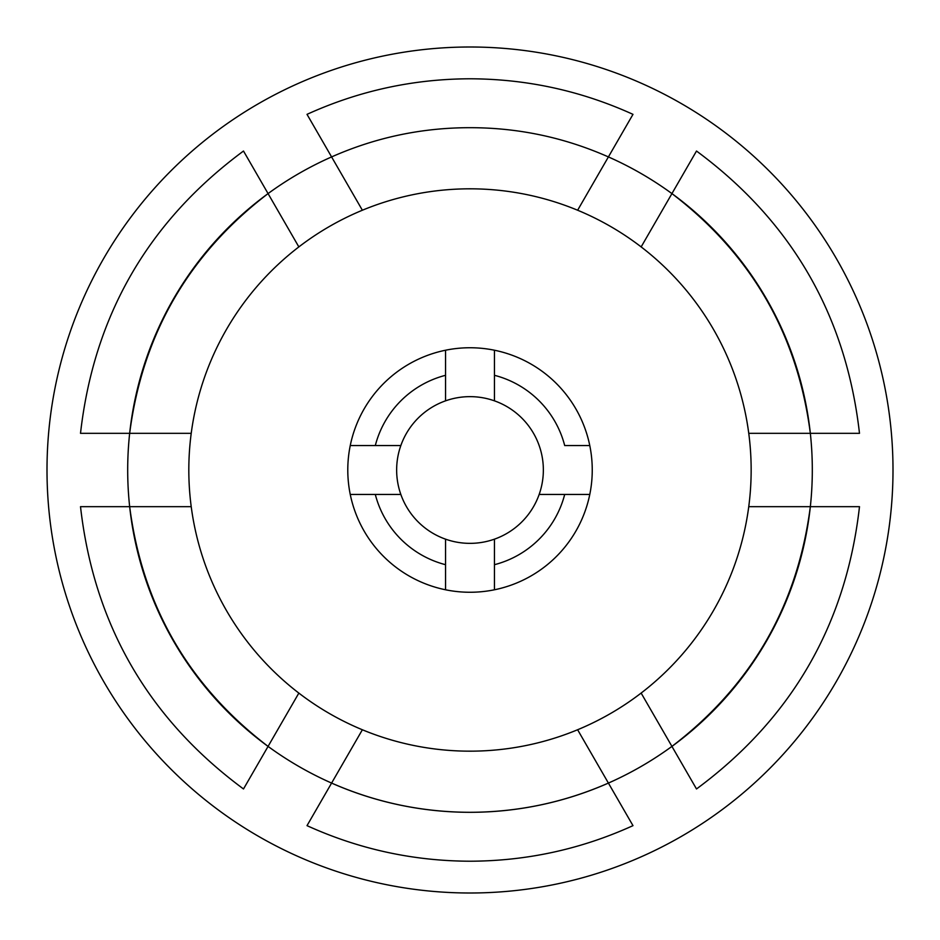 <?xml version="1.0" encoding="UTF-8"?>
<svg xmlns="http://www.w3.org/2000/svg" width="940" height="940" viewBox="0 0 940 940"><rect width="100%" height="100%" fill="white"/><g stroke="black" fill="none" stroke-linecap="round" stroke-linejoin="round"><path stroke-width="1.41" d="M641.15 693.097L671.936 746.407A342.313 342.313 0 0 0 810.339 506.672A342.313 342.313 0 0 1 608.403 783.079L632.984 825.649C581.202 849.173 526.87 861.028 470 861.216C413.13 861.028 358.798 849.173 307.016 825.649L331.597 783.079A342.313 342.313 0 0 1 268.065 193.593A342.313 342.313 0 0 0 129.661 433.328L191.22 433.328A281.189 281.189 0 0 1 577.63 210.231L608.403 156.921A342.313 342.313 0 0 1 810.339 433.328A342.313 342.313 0 0 0 671.936 193.593L641.15 246.903A281.189 281.189 0 0 1 362.37 729.769A281.189 281.189 0 0 1 191.22 433.328M608.403 783.079C564.306 802.431 518.163 812.172 470 812.313C421.837 812.172 375.695 802.431 331.597 783.079A342.313 342.313 0 0 0 608.403 783.079L577.63 729.769M470 893A423 423 0 0 1 47 470A423 423 0 0 1 470 47A423 423 0 0 1 893 470A423 423 0 0 1 470 893M191.22 506.672L129.661 506.672C142.528 605.795 188.67 685.695 268.065 746.407A342.313 342.313 0 0 1 129.661 506.672L80.511 506.672C93.883 624.418 148.215 718.513 243.495 788.966L298.85 693.097M298.85 246.903L268.065 193.593A342.313 342.313 0 0 1 331.597 156.921L362.37 210.231M748.78 433.328L810.339 433.328A342.313 342.313 0 0 1 810.339 506.672L748.78 506.672M307.016 114.351L331.597 156.921C375.671 137.428 421.802 127.687 470 127.687C518.198 127.687 564.329 137.428 608.403 156.921L632.984 114.351C581.202 90.828 526.87 78.972 470 78.784C413.13 78.972 358.798 90.828 307.016 114.351M268.065 193.593L243.495 151.035C148.215 221.488 93.883 315.582 80.511 433.328L129.661 433.328C142.528 334.205 188.67 254.305 268.065 193.593M362.37 729.769L331.597 783.079M671.936 746.407L696.505 788.966C791.786 718.513 846.118 624.418 859.489 506.672L810.339 506.672C797.473 605.795 751.33 685.695 671.936 746.407M810.339 433.328L859.489 433.328C846.118 315.582 791.786 221.488 696.505 151.035L671.936 193.593C751.33 254.305 797.473 334.205 810.339 433.328M577.63 210.231A281.189 281.189 0 0 1 641.15 246.903M470 592.259A122.259 122.259 0 0 1 445.548 350.221A122.259 122.259 0 0 1 589.779 494.452A122.259 122.259 0 0 1 470 592.259M589.779 494.452L539.161 494.452A73.355 73.355 0 0 1 494.452 539.161L494.452 564.693L494.452 539.161A73.355 73.355 0 0 1 445.548 539.161L445.548 564.693A97.807 97.807 0 0 1 375.307 494.452L400.839 494.452A73.355 73.355 0 0 1 400.839 445.548L375.307 445.548A97.807 97.807 0 0 1 445.548 375.307L445.548 400.839A73.355 73.355 0 0 1 494.452 400.839L494.452 375.307L494.452 400.839A73.355 73.355 0 0 1 539.161 494.452L564.693 494.452A97.807 97.807 0 0 1 494.452 564.693L494.452 589.779M350.221 445.548L400.839 445.548A73.355 73.355 0 0 1 445.548 400.839L445.548 350.221M445.548 589.779L445.548 539.161A73.355 73.355 0 0 1 400.839 494.452L350.221 494.452M494.452 350.221L494.452 375.307A97.807 97.807 0 0 1 564.693 445.548L589.779 445.548"/></g></svg>
